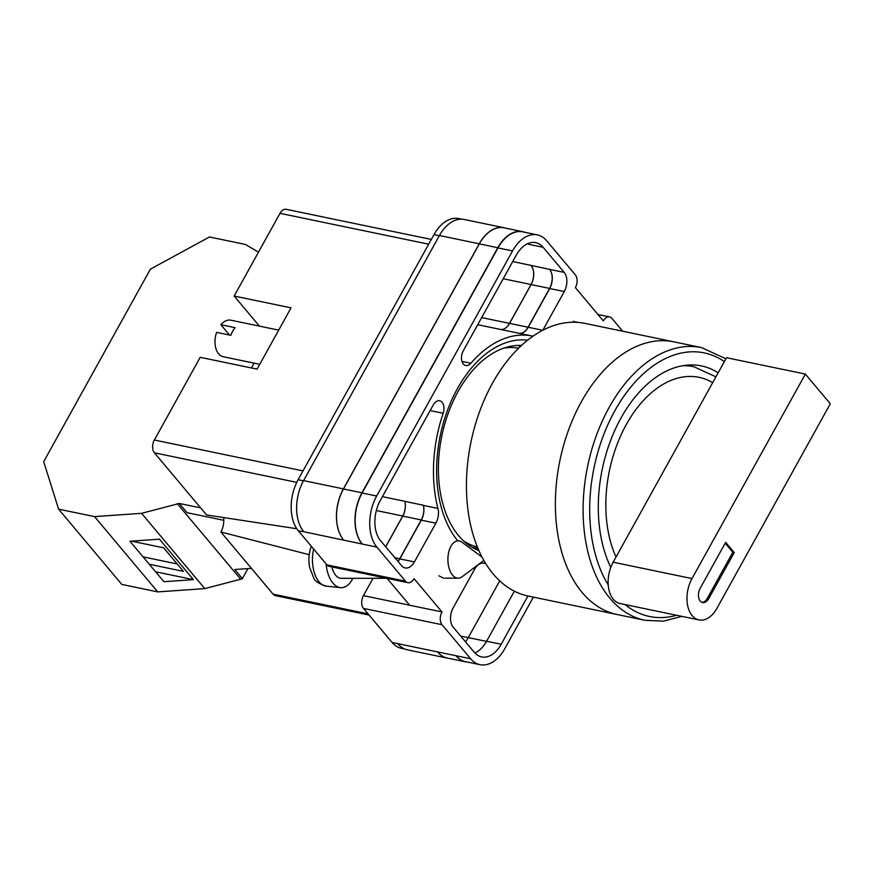<?xml version="1.0" encoding="UTF-8"?>
<svg xmlns="http://www.w3.org/2000/svg" width="874" height="874" viewBox="0 0 874 874"><rect width="100%" height="100%" fill="white"/><g stroke="black" fill="none" stroke-linecap="round" stroke-linejoin="round"><path stroke-width="1.31" d="M457.779 540.842A111.315 69.898 -78.3 0 1 457.386 388.69A111.315 69.898 -78.3 0 1 527.623 340.194M521.472 345.459A105.251 66.096 101.7 0 0 458.031 391.574A105.251 66.096 101.7 0 0 478.886 550.565M438.835 575.78L443.916 578.315M404.946 649.087L401.483 648.366A37.32 23.434 -78.3 0 1 392.087 642.466L456.075 655.751A37.32 23.434 101.7 0 0 465.471 661.651L480.044 664.677A37.32 23.434 101.7 0 0 504.822 648.628L533.369 597.139M373.045 578.304L363.431 595.631A9.33 5.856 -78.3 0 0 363.486 608.413L392.087 642.466M405.503 581.188A9.33 5.856 101.7 0 0 407.852 582.674L329.29 566.363A9.33 5.856 -78.3 0 1 326.942 564.877L405.503 581.188L376.913 547.135A37.32 23.434 101.7 0 1 376.694 496.017L512.546 250.936A37.32 23.434 101.7 0 1 537.324 234.877A37.32 23.434 101.7 0 1 546.72 240.787L575.321 274.84A9.33 5.856 101.7 0 1 575.376 287.622L603.322 320.911A9.33 5.856 101.7 0 1 609.517 316.891A9.33 5.856 101.7 0 1 611.866 318.365L622.649 331.213M461.68 219.177L458.763 218.566A37.32 23.434 -78.3 0 0 433.985 234.625L298.132 479.706A37.32 23.434 -78.3 0 0 298.351 530.824L326.942 564.877M387.095 578.359L409.644 605.223L441.993 611.942L414.047 578.654A9.33 5.856 101.7 0 1 407.852 582.674M576.927 322.32L576.075 321.84M532.987 336.195A116.166 72.946 101.7 0 0 532.299 336.042A116.166 72.946 101.7 0 0 470.889 363.256A9.669 6.074 101.7 0 1 465.776 365.518A9.669 6.074 101.7 0 1 463.286 350.747L516.195 255.295A29.388 18.452 101.7 0 1 535.718 242.644A29.388 18.452 101.7 0 1 543.115 247.298L564.189 272.393A13.995 8.784 101.7 0 1 564.265 291.555L542.83 330.241M380.343 500.376A29.388 18.452 101.7 0 0 380.518 540.624L401.592 565.718A13.995 8.784 101.7 0 0 405.11 567.936A13.995 8.784 101.7 0 0 414.407 561.916L435.875 523.187A13.995 8.784 101.7 0 0 437.94 508.439A116.166 72.946 101.7 0 1 443.162 413.26A9.669 6.074 101.7 0 0 439.677 400.762A9.669 6.074 101.7 0 0 433.264 404.924L380.343 500.376M483.737 563.227L483.988 563.282A13.995 8.784 101.7 0 0 483.868 563.26A13.995 8.784 101.7 0 0 474.571 569.28L453.103 607.998A13.995 8.784 101.7 0 0 453.191 627.171L474.254 652.266A29.388 18.452 101.7 0 0 481.65 656.92A29.388 18.452 101.7 0 0 501.173 644.269L527.929 596.002M483.988 563.282A116.166 72.946 101.7 0 0 485.07 563.522A116.166 72.946 101.7 0 0 485.758 563.664M456.075 655.751L470.649 658.778A37.32 23.434 101.7 0 0 480.044 664.677M441.993 611.942A9.33 5.856 101.7 0 0 442.047 624.724L470.649 658.778M439.436 235.532L479.247 243.802A37.32 23.434 -78.3 0 1 504.036 227.743L464.225 219.472A37.32 23.434 -78.3 0 0 439.436 235.532L303.584 480.613A37.32 23.434 -78.3 0 0 303.802 531.731L298.351 530.824M448.591 658.308A37.32 23.434 -78.3 0 1 447.215 658.089L407.393 649.83A37.32 23.434 -78.3 0 1 397.998 643.919M499.72 580.871L468.278 637.605A29.388 18.452 -78.3 0 1 465.514 641.855M474.877 652.965A29.388 18.452 101.7 0 0 486.599 641.243L501.173 644.269M514.349 591.174L486.599 641.243M303.802 531.731L376.913 547.135M537.324 234.877L522.75 231.85A37.32 23.434 101.7 0 0 497.972 247.91L362.12 492.991A37.32 23.434 101.7 0 0 362.339 544.109M543.115 247.298L528.541 244.272A29.388 18.452 101.7 0 0 527.918 243.573M385.729 546.829L402.75 516.108A13.995 8.784 -78.3 0 0 404.837 501.381A116.166 72.946 -78.3 0 1 404.815 501.305A13.995 8.784 -78.3 0 1 402.728 516.01L385.685 546.774M404.837 501.381L423.322 505.216A116.166 72.946 101.7 0 0 423.366 505.412L437.94 508.439M398.041 561.501A13.995 8.784 101.7 0 0 399.833 558.89L421.301 520.161A13.995 8.784 101.7 0 0 423.366 505.412M519.331 333.355A13.995 8.784 101.7 0 0 528.224 327.258L549.691 288.54A13.995 8.784 101.7 0 0 549.604 269.367L564.189 272.393M512.721 261.555L531.021 265.401A13.995 8.784 -78.3 0 1 531.097 284.574L549.582 288.409L528.071 327.226A13.995 8.784 -78.3 0 1 519.123 333.311M531.021 265.401L549.604 269.367M343.69 540.077A37.32 23.434 -78.3 0 1 343.471 488.959L479.323 243.879L497.809 247.724A37.32 23.434 -78.3 0 1 522.586 231.665A37.32 23.434 -78.3 0 1 524.662 232.255M497.809 247.724L361.956 492.805A37.32 23.434 -78.3 0 0 362.175 543.923M467.754 662.131A37.32 23.434 -78.3 0 1 465.623 661.847A37.32 23.434 -78.3 0 1 456.239 655.937M423.322 505.216A13.995 8.784 -78.3 0 1 421.235 519.943L399.724 558.759A13.995 8.784 -78.3 0 1 397.943 561.37M478.362 549.375A104.039 65.332 -78.3 0 1 475.325 549.036M517.594 345.449A104.039 65.332 -78.3 0 1 520.511 346.355M465.623 661.847L447.138 658.013A37.32 23.434 -78.3 0 1 437.754 652.102M479.323 243.879A37.32 23.434 -78.3 0 1 504.101 227.819L522.586 231.665M531.097 284.574L509.586 323.38A13.995 8.784 -78.3 0 1 500.638 329.465M549.506 269.236A13.995 8.784 -78.3 0 1 549.582 288.409M471.884 547.179L477.969 548.446M504.036 227.743A37.32 23.434 -78.3 0 1 505.391 228.092M479.247 243.802L343.406 488.883A37.32 23.434 -78.3 0 0 343.624 540.001M530.966 265.346A13.995 8.784 -78.3 0 1 531.053 284.52L509.52 323.369A13.995 8.784 -78.3 0 1 500.54 329.454M447.215 658.089A37.32 23.434 -78.3 0 1 437.819 652.19M483.857 560.442L462.117 576.753A18.66 10.27 -90.1 0 1 458.205 578.162A18.66 10.27 -90.1 0 1 452.557 575.103A18.66 10.27 -90.1 0 1 450.809 546.479A18.66 10.27 -90.1 0 1 458.151 540.842A18.66 10.27 -90.1 0 1 462.062 542.241L482.055 557.142M326.111 563.883A27.99 15.415 89.9 0 0 340.499 587.634A27.99 15.415 89.9 0 0 352.397 579.233A27.99 15.415 89.9 0 0 352.856 578.337M331.869 566.898A18.66 10.27 89.9 0 0 341.373 578.348L386.712 578.282M311.439 546.425L310.915 547.375C308.741 553.865 308.336 560.605 309.702 567.587L313.646 577.714C314.432 580.839 318.628 583.657 326.231 586.159A26.493 14.585 -90.1 0 1 313.668 549.069M258.486 252.171L245.408 244.447L209.454 236.985L150.415 269.137L43.7 461.647L58.591 509.149L121.803 584.422L157.746 591.895L204.767 588.606L242.524 578.741L234.778 569.52L251.428 568.362M149.29 564.276L183.42 571.367L163.657 547.823L131.482 541.137M155.594 571.782L193.427 579.637L163.919 581.702L129.953 541.246L159.461 539.182L193.427 579.637M242.382 578.577L247.899 568.613M58.591 509.149L94.545 516.61L141.566 513.333L179.312 503.468L187.058 512.688L223.788 520.314M177.225 503.61L240.426 578.894M94.545 516.61L157.746 591.895M141.566 513.333L204.767 588.606M179.312 503.468L200.659 507.892M177.193 563.949L143.063 556.858M582.182 592.506A139.261 87.455 -78.3 0 1 568.624 429.822A139.261 87.455 -78.3 0 1 673.854 341.843A139.261 87.455 101.7 0 0 568.624 429.822A139.261 87.455 101.7 0 0 582.182 592.506A139.261 87.455 101.7 0 0 617.241 614.553A139.261 87.455 -78.3 0 1 582.182 592.506M701.582 347.601L584.914 323.38A139.261 87.455 101.7 0 0 479.684 411.359A139.261 87.455 101.7 0 0 493.242 574.032A139.261 87.455 101.7 0 0 528.3 596.079L644.968 620.3A139.261 87.455 -78.3 0 1 609.91 598.264A139.261 87.455 -78.3 0 1 596.352 435.58A139.261 87.455 -78.3 0 1 701.582 347.601L725.901 358.81M518.577 348.213A101.471 63.726 101.7 0 0 503.719 348.169M463.679 541.017A101.471 63.726 101.7 0 0 477.324 546.895M718.155 372.783A121.3 76.169 101.7 0 0 701.483 365.933A121.3 76.169 101.7 0 0 614.728 430.532A121.3 76.169 101.7 0 0 610.795 567.368M805.358 374.083L830.3 403.788L716.953 608.271A27.061 16.988 -78.3 0 1 698.981 619.917A27.061 16.988 -78.3 0 1 692.164 615.635A27.061 16.988 -78.3 0 1 692.011 578.577L805.358 374.083L726.513 357.717L712.703 382.637A109.632 68.849 101.7 0 0 626.308 424.524A109.632 68.849 101.7 0 0 616.017 557.044L712.703 382.637M698.981 619.917L620.136 603.541A27.061 16.988 -78.3 0 1 613.319 599.258A27.061 16.988 -78.3 0 1 613.166 562.201L616.017 557.044M700.183 588.3A9.33 5.856 101.7 0 0 702.587 602.557A9.33 5.856 101.7 0 0 708.781 598.548L734.247 552.587L725.649 542.35L700.183 588.3M725.191 543.191L732.827 552.292L734.247 552.587M701.888 602.339A9.33 5.856 101.7 0 0 707.361 598.253L732.827 552.292M259.753 364.305L223.274 356.734A18.66 11.723 101.7 0 1 216.621 332.371L230.845 335.321A18.66 11.723 -78.3 0 1 232.692 331.17A18.66 11.723 -78.3 0 1 235.084 327.663L220.871 324.713A18.66 11.723 101.7 0 1 230.867 320.19L278.697 330.121M428.675 244.196L280.008 213.332L234.166 296.046L291.042 307.856L257.076 369.123L200.201 357.313L154.348 440.026L303.016 470.9M296.756 482.372L154.403 452.808L206.592 514.961L296.789 528.737M154.403 452.808A9.33 5.856 -78.3 0 1 154.348 440.026M251.417 367.954L254.083 363.125M259.414 326.111L234.166 296.046M280.008 213.332A9.33 5.856 -78.3 0 1 286.213 209.323L431.308 239.443M369.079 615.067L275.43 595.631A9.33 5.856 -78.3 0 1 273.081 594.145L368.074 613.876M309.221 554.695L220.893 531.993L273.081 594.145M220.893 531.993A15.513 9.745 101.7 0 0 223.569 517.561M229.556 335.059L220.871 324.713M363.486 608.413L442.047 624.724M363.431 595.631L409.644 605.223M362.12 492.991L376.694 496.017M497.972 247.91L512.546 250.936M430.128 410.562L443.162 413.26M382.408 496.651L404.815 501.305M421.301 520.161L435.875 523.187M399.833 558.89L414.407 561.916M528.224 327.258L542.754 330.274M461.985 361.41L470.889 363.256M527.306 243.857L528.377 244.075M549.691 288.54L564.265 291.555M343.471 488.959L361.956 492.805M402.75 516.108L421.235 519.943M394.906 557.765L399.724 558.759M509.586 323.38L528.071 327.226M468.278 637.605L486.512 641.385M303.584 480.613L343.406 488.883M376.333 510.536L402.728 516.01M481.672 317.59L509.52 323.369M503.206 278.73L531.053 284.52M460.674 636.086L468.246 637.659M433.985 234.625L439.327 235.74M298.132 479.706L303.475 480.82M724.349 361.618A134.596 84.516 101.7 0 0 612.554 415.03A134.596 84.516 101.7 0 0 608.217 584.903M625.052 604.568A134.596 84.516 101.7 0 0 676.607 615.274M682.266 365.791A118.962 74.705 -78.3 0 1 693.901 366.73L715.904 376.858M692.011 578.577L613.166 562.201M707.361 598.253L708.781 598.548M597.925 314.487L609.517 316.891M483.464 563.184L485.07 563.522M477.717 324.713L532.299 336.042M575.562 322.255L573.42 321.25M326.231 586.159L340.499 587.634M458.205 578.162L445.161 578.184M644.968 620.3L663.322 621.174L681.971 616.389M686.461 365.19L693.901 366.73"/></g></svg>
